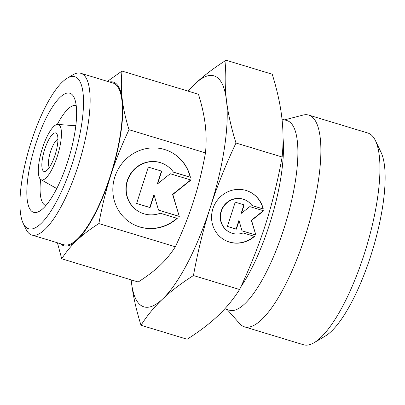 <?xml version="1.0" encoding="UTF-8"?>
<svg xmlns="http://www.w3.org/2000/svg" width="405" height="405" viewBox="0 0 405 405"><rect width="100%" height="100%" fill="white"/><g stroke="black" fill="none" stroke-linecap="round" stroke-linejoin="round"><path stroke-width="0.61" d="M58.71 124.694A28.927 8.313 106.9 0 1 57.353 156.163A28.927 8.313 106.9 0 1 41.052 179.698A28.927 8.313 106.9 0 1 40.996 179.668A28.927 8.313 106.9 0 1 41.928 149.784A28.927 8.313 106.9 0 1 57.753 124.416A28.927 8.313 106.9 0 1 58.71 124.694M70.723 93.58A62.243 17.886 106.9 0 1 74.095 97.494A62.243 17.886 106.9 0 1 68.845 157.95A62.243 17.886 106.9 0 1 39.629 211.132A62.243 17.886 106.9 0 1 32.724 211.936A62.243 17.886 106.9 0 1 35.65 144.231A62.243 17.886 106.9 0 1 70.723 93.58M45.912 205.522A52.184 14.995 106.9 0 1 45.795 205.492A52.184 14.995 106.9 0 1 45.016 205.168A52.184 14.995 106.9 0 1 40.627 179.42M57.434 242.782L61.717 258.79C66.147 251.859 71.255 245.663 77.041 240.2A85.501 24.568 106.9 0 1 62.507 245.233A85.501 24.568 106.9 0 1 60.482 243.709M109.532 81.997A85.501 24.568 106.9 0 1 114.701 82.655A85.501 24.568 106.9 0 1 122.249 99.402C121.141 90.29 121.054 80.848 121.986 71.067L107.452 81.364M121.986 71.067L198.465 94.264C201.898 105.371 204.15 115.471 205.224 124.573C206.332 133.685 206.418 143.127 205.482 152.908C202.298 170.287 198.359 186.26 193.661 200.829C188.998 215.404 182.893 230.723 175.345 246.772C170.915 253.707 165.807 259.904 160.021 265.366C154.27 270.839 146.995 276.382 138.196 281.991L61.717 258.79M188.406 91.211A120.705 34.688 106.9 0 1 195.276 83.693A120.705 34.688 106.9 0 1 215.799 76.591A120.705 34.688 106.9 0 1 226.451 100.232C224.886 87.151 224.765 73.816 226.086 60.229L272.231 74.226C277.025 89.667 280.204 103.933 281.769 117.015C283.333 130.096 283.454 143.431 282.133 157.019C277.734 181.182 272.17 203.73 265.447 224.669C258.724 245.607 250.108 267.229 239.588 289.534C233.452 299.179 226.238 307.927 217.951 315.784C209.663 323.641 199.392 331.462 187.14 339.248L140.996 325.255C147.136 315.611 154.345 306.858 162.633 299.001A120.705 34.688 106.9 0 1 142.109 306.109A120.705 34.688 106.9 0 1 131.458 282.462A120.705 34.688 106.9 0 1 131.185 279.865M75.983 77.208A79.461 22.837 106.9 0 1 72.247 163.645A79.461 22.837 106.9 0 1 27.469 228.309A79.461 22.837 106.9 0 1 23.166 223.307A79.461 22.837 106.9 0 1 29.874 146.129A79.461 22.837 106.9 0 1 67.174 78.231A79.461 22.837 106.9 0 1 75.983 77.208M67.174 78.231L72.758 74.91A84.493 24.28 106.9 0 1 80.863 73.3A84.493 24.28 106.9 0 1 82.129 73.821A84.493 24.28 106.9 0 1 78.874 163.473A84.493 24.28 106.9 0 1 31.808 235.011A84.493 24.28 106.9 0 1 30.542 234.485A84.493 24.28 106.9 0 1 25.966 229.169L23.166 223.307M80.863 73.3L113.132 83.086A84.493 24.28 106.9 0 1 114.397 83.612A84.493 24.28 106.9 0 1 111.142 173.259A84.493 24.28 106.9 0 1 64.076 244.797L31.808 235.011M282.001 119.07L287.003 120.589A99.078 28.471 106.9 0 1 288.487 121.201A99.078 28.471 106.9 0 1 284.675 226.324A99.078 28.471 106.9 0 1 229.483 310.21L224.826 308.797M284.624 119.865L302.97 115.091A110.646 31.798 106.9 0 1 308.726 115.091A110.646 31.798 106.9 0 1 310.382 115.774A110.646 31.798 106.9 0 1 306.124 233.169A110.646 31.798 106.9 0 1 244.488 326.85A110.646 31.798 106.9 0 1 242.833 326.167A110.646 31.798 106.9 0 1 239.704 323.651L227.109 309.491M308.726 115.091L367.806 133.007A110.646 31.798 106.9 0 1 369.461 133.696A110.646 31.798 106.9 0 1 375.455 140.656A110.646 31.798 106.9 0 1 366.115 248.118A110.646 31.798 106.9 0 1 314.179 342.665A110.646 31.798 106.9 0 1 303.573 344.771L244.488 326.85M375.455 140.656L381.059 152.386A100.587 28.907 106.9 0 1 372.57 250.077A100.587 28.907 106.9 0 1 325.357 336.029L314.179 342.665M56.022 133.073A20.118 5.781 106.9 0 1 57.11 134.339A20.118 5.781 106.9 0 1 55.414 153.875A20.118 5.781 106.9 0 1 45.973 171.067A20.118 5.781 106.9 0 1 43.74 171.325A20.118 5.781 106.9 0 1 44.687 149.44A20.118 5.781 106.9 0 1 56.022 133.073M224.932 240.2A27.16 25.971 117.9 0 0 254.193 236.272M254.502 236.368A27.16 25.971 -62.1 0 1 225.064 240.271A27.16 25.971 -62.1 0 1 221.074 196.192A27.16 25.971 -62.1 0 1 250.518 192.289A27.16 25.971 -62.1 0 1 263.291 208.995L251.976 205.563A17.926 17.142 117.9 0 0 246.189 200.445A17.926 17.142 117.9 0 0 224.922 204.889A17.926 17.142 117.9 0 0 223.606 226.992A17.926 17.142 117.9 0 0 229.387 232.111A17.926 17.142 117.9 0 0 243.187 232.931L254.502 236.368M229.387 232.111L229.129 231.974A17.926 17.142 -62.1 0 1 223.342 226.856A17.926 17.142 -62.1 0 1 224.664 204.753A17.926 17.142 -62.1 0 1 245.931 200.308L246.189 200.445M132.951 224.162A40.738 38.956 117.9 0 0 176.939 218.28M177.248 218.376A40.738 38.956 -62.1 0 1 133.083 224.228A40.738 38.956 -62.1 0 1 127.099 158.112A40.738 38.956 -62.1 0 1 171.264 152.255A40.738 38.956 -62.1 0 1 190.426 177.319L173.451 172.171A26.887 25.712 117.9 0 0 164.774 164.491A26.887 25.712 117.9 0 0 132.875 171.163A26.887 25.712 117.9 0 0 130.896 204.317A26.887 25.712 117.9 0 0 139.573 211.992A26.887 25.712 117.9 0 0 160.269 213.227L177.248 218.376M139.573 211.992L139.315 211.856A26.887 25.712 -62.1 0 1 130.638 204.176A26.887 25.712 -62.1 0 1 132.612 171.026A26.887 25.712 -62.1 0 1 164.516 164.354L164.774 164.491M179.288 216.442L158.542 210.149L154.097 195.018L150.063 207.578L136.622 203.502L148.311 167.093L161.752 171.173L157.717 183.733L170.232 173.745L190.978 180.038L172.844 194.511L179.288 216.442L172.586 194.375L190.664 179.941M172.844 194.511L172.586 194.375M157.717 183.733L157.459 183.597L161.473 171.087M136.637 203.447L149.804 207.441L153.839 194.881L154.097 195.018M150.063 207.578L149.804 207.441M158.527 210.089L179.03 216.305M173.396 172.095L190.168 177.182A40.738 38.956 117.9 0 0 171.138 152.189M190.426 177.319L190.168 177.182M255.864 235.077L242.033 230.885L239.071 220.796L236.383 229.169L227.423 226.451L235.214 202.181L244.174 204.9L241.486 213.273L249.829 206.611L263.66 210.808L251.571 220.457L255.864 235.077L251.308 220.32L263.346 210.711M251.571 220.457L251.308 220.32M241.486 213.273L241.228 213.136L243.896 204.814M227.438 226.395L236.12 229.033L238.813 220.654L239.071 220.796M236.383 229.169L236.12 229.033M242.018 230.82L255.606 234.94M251.92 205.487L263.032 208.858A27.16 25.971 117.9 0 0 250.386 192.218M263.291 208.995L263.032 208.858M49.354 167.468A15.086 4.333 106.9 0 1 50.341 152.336A15.086 4.333 106.9 0 1 57.925 139.209M210.129 207.886A120.705 34.688 106.9 0 1 162.633 299.001C170.92 291.149 181.192 283.323 193.443 275.537C197.848 251.378 203.406 228.825 210.129 207.886C216.852 186.948 225.474 165.326 235.988 143.021C231.194 127.58 228.015 113.319 226.451 100.232A120.705 34.688 106.9 0 1 210.129 207.886M110.686 175.659A85.501 24.568 106.9 0 1 77.041 240.2C82.792 234.723 90.067 229.184 98.866 223.575C102.05 206.201 105.989 190.228 110.686 175.659C115.349 161.079 121.454 145.765 129.003 129.711C125.57 118.604 123.317 108.505 122.249 99.402A85.501 24.568 106.9 0 1 110.686 175.659M226.086 60.229C213.835 68.015 203.563 75.841 195.276 83.693L188.026 91.095M131.164 279.86L131.458 282.462C133.022 295.549 136.202 309.81 140.996 325.255M193.443 275.537L239.588 289.534M235.988 143.021L282.133 157.019M175.345 246.772L98.866 223.575M205.482 152.908L129.003 129.711M57.307 124.421A52.184 14.995 106.9 0 1 76.094 105.614A52.184 14.995 106.9 0 1 76.206 105.649M283.034 137.994A99.078 28.471 106.9 0 1 269.452 224.613A99.078 28.471 106.9 0 1 240.833 286.861M56.497 189.059L56.214 188.249M75.862 125.221L75.178 125.737M40.996 179.668L56.756 188.553M57.753 124.416L75.796 125.788"/></g></svg>
